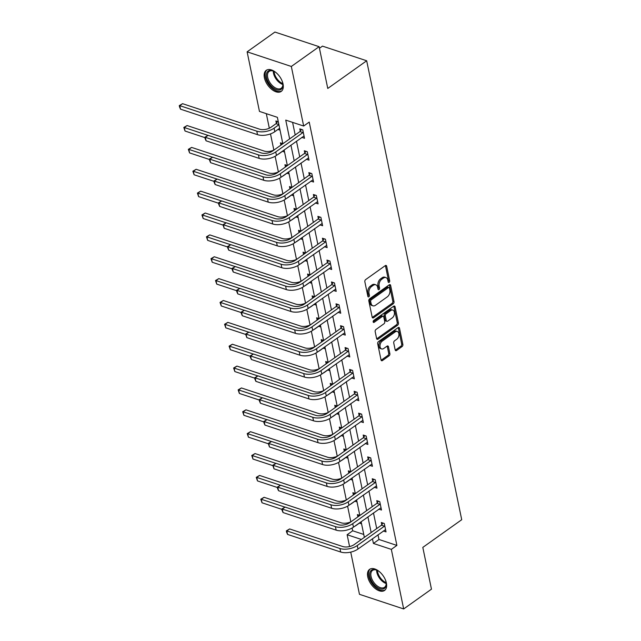<?xml version="1.0" encoding="UTF-8"?>
<svg xmlns="http://www.w3.org/2000/svg" width="641" height="641" viewBox="0 0 641 641"><rect width="100%" height="100%" fill="white"/><g stroke="black" fill="none" stroke-linecap="round" stroke-linejoin="round"><path stroke-width="0.96" d="M389.135 282.344A1.138 0.737 108.3 0 0 389.696 280.838L386.667 266.215A1.627 1.058 108.3 0 0 386.09 265.446A1.627 1.058 108.3 0 0 385.289 265.622L365.65 279.596A1.627 1.058 108.3 0 0 364.849 281.752L367.87 296.366A1.138 0.737 108.3 0 0 369.4 295.285L369.008 293.394A5.208 3.389 108.3 0 1 371.588 286.503L373.222 285.333A5.208 3.389 108.3 0 1 375.77 284.796A5.208 3.389 108.3 0 1 377.629 287.256L378.022 289.147A1.138 0.737 108.3 0 0 379.552 288.057L379.16 286.166A5.208 3.389 108.3 0 1 381.74 279.276L383.374 278.114A5.208 3.389 108.3 0 1 385.922 277.577A5.208 3.389 108.3 0 1 387.781 280.029L388.166 281.928A1.138 0.737 108.3 0 0 389.135 282.344M388.134 281.768A1.138 0.737 108.3 0 0 388.502 280.446L385.473 265.823A1.627 1.058 108.3 0 0 385.393 265.558M367.838 296.214A1.138 0.737 108.3 0 0 368.206 294.884L367.814 292.993L369.008 293.394M377.99 288.987A1.138 0.737 108.3 0 0 378.35 287.665L377.966 285.774L379.16 286.166M367.75 576.82A12.932 7.339 54.6 0 1 369.577 569.368A12.932 7.339 54.6 0 1 379.143 571.443A12.932 7.339 54.6 0 1 386.387 582.99A12.932 7.339 54.6 0 1 384.568 590.441A12.932 7.339 54.6 0 1 375.001 588.366A12.932 7.339 54.6 0 1 367.75 576.82M264.404 77.785A12.932 7.339 54.6 0 1 266.231 70.342A12.932 7.339 54.6 0 1 275.798 72.417A12.932 7.339 54.6 0 1 283.042 83.963A12.932 7.339 54.6 0 1 281.223 91.407A12.932 7.339 54.6 0 1 271.656 89.331A12.932 7.339 54.6 0 1 264.404 77.785M395.176 349.914A1.627 1.058 108.3 0 0 395.753 350.683A1.627 1.058 108.3 0 0 396.555 350.515L402.059 346.589A1.627 1.058 108.3 0 0 402.869 344.441L399.503 328.2A1.627 1.058 108.3 0 0 398.926 327.439A1.627 1.058 108.3 0 0 398.133 327.607L378.486 341.581A1.627 1.058 108.3 0 0 377.685 343.736L381.042 359.97A1.627 1.058 108.3 0 0 381.627 360.739A1.627 1.058 108.3 0 0 382.421 360.571L389.079 355.835A1.627 1.058 108.3 0 0 389.88 353.68L388.446 346.733A1.627 1.058 108.3 0 0 387.861 345.964A1.627 1.058 108.3 0 0 387.068 346.132L383.767 348.48A4.351 2.828 108.3 0 1 381.635 348.936A4.351 2.828 108.3 0 1 380.009 345.435A4.351 2.828 108.3 0 1 382.244 341.124L395.176 331.918A4.351 2.828 108.3 0 1 397.3 331.469A4.351 2.828 108.3 0 1 398.934 334.963A4.351 2.828 108.3 0 1 396.699 339.281L394.544 340.812A1.627 1.058 108.3 0 0 393.734 342.967L395.176 349.914M282.849 143.744L277.385 117.335L259.461 111.406L247.122 51.833L274.917 32.05L319.122 46.689L327.767 88.458L366.676 60.767L461.72 519.707L422.812 547.398L431.465 589.167L403.67 608.95L359.465 594.311L350.731 552.117M319.122 46.689L291.326 66.464L303.666 126.037L285.742 120.107L289.644 138.913M377.998 534.794L378.975 539.482L396.891 545.419L309.226 122.086L303.666 126.037M396.891 545.419L391.339 549.377L403.67 608.95M393.197 303.802A1.627 1.058 108.3 0 0 394.007 301.647L390.641 285.413A1.627 1.058 108.3 0 0 390.065 284.644A1.627 1.058 108.3 0 0 389.271 284.812L369.625 298.794A1.627 1.058 108.3 0 0 368.823 300.941L372.181 317.183A1.627 1.058 108.3 0 0 372.766 317.952A1.627 1.058 108.3 0 0 373.559 317.776L393.197 303.802L392.004 303.401A1.627 1.058 108.3 0 0 392.813 301.254L389.448 285.021A1.627 1.058 108.3 0 0 389.367 284.748M395.072 306.807L398.438 323.048A1.627 1.058 108.3 0 1 397.628 325.195L377.99 339.177A1.627 1.058 108.3 0 1 377.196 339.345A1.627 1.058 108.3 0 1 376.612 338.576L375.177 331.629A1.627 1.058 108.3 0 1 375.979 329.474L383.943 323.809A1.627 1.058 108.3 0 0 384.752 321.654L383.799 317.047A1.627 1.058 108.3 0 0 383.222 316.277A1.627 1.058 108.3 0 0 382.421 316.446L374.128 322.343A1.138 0.737 108.3 0 1 373.727 320.42L393.702 306.206A1.627 1.058 108.3 0 1 394.495 306.037A1.627 1.058 108.3 0 1 395.072 306.807L393.878 306.414L397.244 322.647L398.438 323.048M366.676 60.767L322.471 46.128L319.45 48.283M292.592 122.375L295.197 134.955M296.487 141.18L299.724 156.829M301.014 163.046L304.259 178.695M305.541 184.912L308.786 200.561M310.076 206.779L313.313 222.427M314.603 228.645L317.84 244.293M319.13 250.519L322.367 266.167M323.657 272.385L326.902 288.033M328.184 294.251L331.429 309.899M332.719 316.117L335.956 331.766M337.246 337.983L340.483 353.632M341.773 359.849L345.01 375.506M346.3 381.724L349.545 397.372M350.827 403.59L354.072 419.238M355.354 425.456L358.599 441.104M359.889 447.322L363.127 462.97M364.417 469.188L367.654 484.836M368.944 491.062L372.181 506.71M373.471 512.928L376.716 528.577M301.815 137.39L304.515 138.28L302.768 129.867L299.78 128.881L300.252 131.157M306.342 159.256L309.042 160.146L307.295 151.741L304.315 150.747L304.779 153.023M310.869 181.123L313.569 182.012L311.822 173.607L308.842 172.613L309.315 174.889M315.396 202.989L318.096 203.886L316.358 195.473L313.369 194.487L313.842 196.763M319.923 224.855L322.623 225.752L320.885 217.339L317.896 216.354L318.369 218.629M324.458 246.729L327.15 247.618L325.412 239.205L322.423 238.22L322.896 240.495M328.985 268.595L331.685 269.484L329.939 261.079L326.95 260.086L327.423 262.361M333.512 290.461L336.213 291.351L334.466 282.945L331.485 281.952L331.95 284.227M338.039 312.327L340.74 313.225L339.001 304.812L336.012 303.826L336.485 306.094M342.566 334.193L345.267 335.091L343.528 326.678L340.539 325.692L341.012 327.968M347.101 356.059L349.794 356.957L348.055 348.544L345.066 347.558L345.539 349.834M351.629 377.934L354.329 378.823L352.582 370.41L349.593 369.424L350.066 371.7M356.156 399.8L358.856 400.689L357.109 392.284L354.128 391.29L354.593 393.566M360.683 421.666L363.383 422.563L361.644 414.15L358.656 413.157L359.128 415.432M365.21 443.532L367.91 444.429L366.171 436.016L363.183 435.031L363.655 437.306M369.737 465.398L372.437 466.295L370.698 457.882L367.71 456.897L368.182 459.172M374.272 487.272L376.972 488.162L375.225 479.748L372.237 478.763L372.709 481.038M378.799 509.138L381.499 510.028L379.752 501.623L376.772 500.629L377.237 502.905M383.326 531.004L386.026 531.894L384.28 523.489L381.299 522.495L381.772 524.771M266.311 113.673L269.324 128.216M270.494 133.897L273.851 150.082M275.133 156.276L278.378 171.948M279.66 178.142L282.905 193.814M284.187 200.008L287.432 215.688M288.714 221.874L291.959 237.555M293.241 243.74L296.495 259.421M297.777 265.614L301.022 281.287M302.304 287.48L305.549 303.153M306.831 309.347L310.076 325.027M311.358 331.213L314.603 346.893M315.885 353.079L319.138 368.759M320.42 374.953L323.665 390.625M324.947 396.819L328.192 412.492M329.474 418.685L332.719 434.366M334.001 440.551L337.246 456.232M338.528 462.417L341.781 478.098M343.063 484.284L346.308 499.964M347.59 506.158L350.835 521.83M352.117 528.024L352.686 530.78L363.759 534.45M278.298 121.766L275.886 120.973L276.359 123.248M277.914 129.474L280.045 130.179M282.825 143.64L280.413 142.839L280.886 145.114M282.449 151.34L284.572 152.045M287.36 165.506L284.949 164.705L285.413 166.981M286.976 173.214L289.099 173.911M291.887 187.372L289.476 186.571L289.948 188.847M291.503 195.08L293.626 195.785M296.414 209.238L294.003 208.437L294.475 210.713M296.03 216.946L298.153 217.652M300.941 231.105L298.53 230.311L299.002 232.587M300.557 238.813L302.688 239.518M305.469 252.971L303.057 252.177L303.53 254.453M305.092 260.679L307.215 261.384M310.004 274.845L307.584 274.044L308.057 276.319M309.619 282.553L311.742 283.25M314.531 296.711L312.119 295.91L312.584 298.185M314.146 304.419L316.269 305.124M319.058 318.577L316.646 317.776L317.119 320.051M318.673 326.285L320.796 326.99M323.585 340.443L321.173 339.65L321.646 341.925M323.2 348.151L325.332 348.856M328.112 362.309L325.7 361.516L326.173 363.792M327.735 370.017L329.859 370.722M332.647 384.183L330.227 383.382L330.7 385.658M332.262 391.883L334.386 392.588M337.174 406.049L334.762 405.248L335.227 407.524M336.789 413.757L338.913 414.455M341.701 427.916L339.289 427.114L339.762 429.39M341.316 435.624L343.44 436.329M346.228 449.782L343.816 448.98L344.289 451.256M345.844 457.49L347.967 458.195M350.755 471.648L348.343 470.855L348.816 473.13M350.371 479.356L352.502 480.061M355.282 493.522L352.87 492.721L353.343 494.996M354.906 501.222L357.029 501.927M359.817 515.388L357.406 514.587L357.87 516.862M359.433 523.096L361.556 523.793M247.122 51.833L291.326 66.464M349.577 546.565L347.134 534.738L361.412 539.466M352.686 530.78L347.134 534.738M364.368 537.366L361.123 521.718M359.833 515.492L356.596 499.844M355.306 493.626L352.069 477.978M350.779 471.76L347.542 456.112M346.252 449.894L343.007 434.245M341.725 428.028L338.48 412.379M337.198 406.154L333.953 390.505M332.663 384.288L329.426 368.639M328.136 362.421L324.899 346.773M323.609 340.555L320.372 324.907M319.082 318.689L315.837 303.041M314.555 296.823L311.31 281.175M310.02 274.949L306.783 259.301M305.493 253.083L302.256 237.434M300.966 231.217L297.728 215.568M296.438 209.351L293.193 193.702M291.911 187.484L288.666 171.836M287.376 165.61L284.139 149.962M372.445 538.752L373.415 543.44L391.339 549.377M290.926 145.13L294.171 160.779M295.461 167.005L298.698 182.653M299.988 188.871L303.225 204.519M304.515 210.737L307.752 226.385M309.042 232.603L312.287 248.251M313.569 254.469L316.814 270.117M318.096 276.335L321.341 291.984M322.631 298.209L325.868 313.858M327.158 320.075L330.395 335.724M331.685 341.941L334.923 357.59M336.213 363.808L339.458 379.456M340.74 385.674L343.985 401.322M345.275 407.548L348.512 423.196M349.802 429.414L353.039 445.062M354.329 451.28L357.566 466.928M358.856 473.146L362.101 488.795M363.383 495.012L366.628 510.661M367.918 516.886L371.155 532.535M378.975 539.482L373.415 543.44M385.922 277.577L384.728 277.176A5.208 3.389 108.3 0 0 382.18 277.721L383.374 278.114M377.966 285.774A5.208 3.389 108.3 0 1 380.546 278.883L382.18 277.721M375.77 284.796L374.576 284.404A5.208 3.389 108.3 0 0 372.028 284.941L373.222 285.333M367.814 292.993A5.208 3.389 108.3 0 1 370.394 286.11L372.028 284.941M372.269 317.447A1.627 1.058 108.3 0 0 372.365 317.383L392.004 303.401M389.432 288.009A1.138 0.737 108.3 0 0 388.47 287.593L371.227 299.86A1.138 0.737 108.3 0 0 370.658 301.374L371.075 303.369A5.208 3.389 108.3 0 0 372.934 305.821A5.208 3.389 108.3 0 0 375.482 305.284L387.26 296.895A5.208 3.389 108.3 0 0 389.84 290.004L389.432 288.009M389.023 287.472L387.829 287.08A1.138 0.737 108.3 0 0 387.268 287.2L388.47 287.593M372.934 305.821L371.732 305.428A5.208 3.389 108.3 0 1 369.881 302.969L369.464 300.974A1.138 0.737 108.3 0 1 370.033 299.467L387.268 287.2M376.7 338.841A1.627 1.058 108.3 0 0 376.796 338.777L396.434 324.803A1.627 1.058 108.3 0 0 397.244 322.647M383.222 316.277L382.02 315.877A1.627 1.058 108.3 0 0 381.227 316.045L373.15 321.798M392.212 317.92A4.351 2.828 108.3 0 0 394.447 313.609A4.351 2.828 108.3 0 0 392.821 310.108A4.351 2.828 108.3 0 0 390.69 310.565L386.13 313.802A1.627 1.058 108.3 0 0 385.329 315.957L386.283 320.564A1.627 1.058 108.3 0 0 386.86 321.333A1.627 1.058 108.3 0 0 387.653 321.165L392.212 317.92M392.821 310.108L391.627 309.715A4.351 2.828 108.3 0 0 389.496 310.164L390.69 310.565M386.86 321.333L385.666 320.941A1.627 1.058 108.3 0 1 385.089 320.171L384.135 315.564A1.627 1.058 108.3 0 1 384.937 313.409L389.496 310.164M397.3 331.469L396.106 331.068A4.351 2.828 108.3 0 0 393.975 331.525L395.176 331.918M381.635 348.936L380.442 348.536A4.351 2.828 108.3 0 1 378.815 345.042A4.351 2.828 108.3 0 1 381.05 340.724L393.975 331.525M381.131 360.242A1.627 1.058 108.3 0 0 381.227 360.178L387.885 355.435A1.627 1.058 108.3 0 0 388.686 353.287L387.252 346.34A1.627 1.058 108.3 0 0 387.164 346.068M395.257 350.186A1.627 1.058 108.3 0 0 395.353 350.122L400.865 346.196A1.627 1.058 108.3 0 0 401.675 344.041L398.309 327.807A1.627 1.058 108.3 0 0 398.229 327.543M278.891 124.61L276.047 123.673L271.095 127.198A8.285 4.175 168.3 0 1 259.565 129.178L182.565 103.682L179.784 105.661L256.785 131.157A12.435 6.266 -11.7 0 0 274.084 128.184L278.915 124.747M276.047 123.673L277.609 121.542M180.506 109.162L179.568 107.007L179.28 105.605L179.784 105.661L180.506 109.162L257.506 134.658A12.435 6.266 -11.7 0 0 274.805 131.693L279.644 128.248M179.28 105.605L182.565 103.682M303.241 132.142L302.929 132.575L299.94 131.581L272.754 150.931A8.285 4.175 168.3 0 1 261.224 152.911L208.117 135.331L205.336 137.302L258.443 154.89A12.435 6.266 -11.7 0 0 275.742 151.917L302.929 132.575M206.065 140.812L205.128 138.648L204.84 137.246L205.336 137.302L206.065 140.812L259.172 158.391A12.435 6.266 -11.7 0 0 276.471 155.426L304.042 136.004M299.94 131.581L301.502 129.45M204.84 137.246L208.117 135.331M282.184 81.127A11.185 6.354 54.6 0 1 282.881 84.3A11.185 6.354 54.6 0 1 280.341 89.772A11.185 6.354 54.6 0 1 268.611 82.657A11.185 6.354 54.6 0 1 268.883 70.71A11.185 6.354 54.6 0 1 273.491 71.103A11.185 6.354 54.6 0 1 276.263 72.802M273.811 71.255A10.36 5.881 -125.4 0 0 269.869 71.023A10.36 5.881 -125.4 0 0 269.164 71.407A10.36 5.881 -125.4 0 0 269.981 82.681A10.36 5.881 -125.4 0 0 280.478 88.666A10.36 5.881 -125.4 0 0 281.175 88.29A10.36 5.881 -125.4 0 0 282.849 83.947M266.985 69.917A12.844 7.291 -125.4 0 0 268.299 83.923A12.844 7.291 -125.4 0 0 281.191 91.182A12.844 7.291 -125.4 0 0 281.872 90.838M385.529 580.153A11.185 6.354 54.6 0 1 386.026 581.94A11.185 6.354 54.6 0 1 386.227 583.334A11.185 6.354 54.6 0 1 379.304 588.51A11.185 6.354 54.6 0 1 369.897 576.604A11.185 6.354 54.6 0 1 376.836 570.129A11.185 6.354 54.6 0 1 379.6 571.836M377.156 570.282A10.36 5.881 -125.4 0 0 372.509 570.434A10.36 5.881 -125.4 0 0 371.051 576.403A10.36 5.881 -125.4 0 0 376.86 585.658A10.36 5.881 -125.4 0 0 384.52 587.316A10.36 5.881 -125.4 0 0 386.194 582.973M370.33 568.944A12.844 7.291 -125.4 0 0 368.703 576.203A12.844 7.291 -125.4 0 0 375.754 587.557A12.844 7.291 -125.4 0 0 385.217 589.864M280.838 145.178L282.136 143.408M277.569 154.641A12.435 6.266 -11.7 0 0 279.332 153.56L284.171 150.114M274.156 149.938A8.285 4.175 168.3 0 1 264.092 151.044L187.092 125.548L184.312 127.527L208.021 135.379M183.807 127.471L184.312 127.527L185.033 131.028L183.807 127.471L187.092 125.548M185.033 131.028L204.912 137.615M285.365 167.045L286.663 165.274M282.096 176.507A12.435 6.266 -11.7 0 0 283.867 175.426L288.698 171.98M278.683 171.804A8.285 4.175 168.3 0 1 268.619 172.91L191.619 147.414L188.839 149.393L212.548 157.245M188.334 149.337L188.839 149.393L189.568 152.903L188.334 149.337L191.619 147.414M189.568 152.903L209.439 159.481M307.768 154.016L307.456 154.441L304.467 153.447L277.281 172.798A8.285 4.175 168.3 0 1 265.751 174.777L212.644 157.197L209.863 159.176L262.97 176.756A12.435 6.266 -11.7 0 0 280.269 173.791L307.456 154.441M210.593 162.678L209.655 160.522L209.367 159.12L209.863 159.176L210.593 162.678L263.699 180.257A12.435 6.266 -11.7 0 0 280.998 177.293L308.569 157.87M304.467 153.447L306.029 151.316M209.367 159.12L212.644 157.197M312.295 175.882L311.983 176.307L309.002 175.322L281.816 194.664A8.285 4.175 168.3 0 1 270.278 196.643L217.171 179.063L214.398 181.042L267.505 198.622A12.435 6.266 -11.7 0 0 284.796 195.657L311.983 176.307M215.12 184.544L214.182 182.389L213.894 180.986L214.398 181.042L215.12 184.544L268.226 202.131A12.435 6.266 -11.7 0 0 285.525 199.159L313.096 179.744M309.002 175.322L310.556 173.182M213.894 180.986L217.171 179.063M289.9 188.911L291.19 187.14M286.631 198.373A12.435 6.266 -11.7 0 0 288.394 197.292L293.225 193.854M283.21 193.67A8.285 4.175 168.3 0 1 273.146 194.776L196.146 169.288L193.366 171.259L217.075 179.111M192.869 171.203L193.366 171.259L194.095 174.769L192.869 171.203L196.146 169.288M194.095 174.769L213.966 181.347M294.427 210.777L295.725 209.014M291.158 220.24A12.435 6.266 -11.7 0 0 292.921 219.158L297.753 215.721M287.737 215.536A8.285 4.175 168.3 0 1 277.673 216.642L200.673 191.154L197.893 193.133L221.61 200.978M197.396 193.077L197.893 193.133L198.622 196.635L197.396 193.077L200.673 191.154M198.622 196.635L218.501 203.213M298.954 232.651L300.252 230.88M295.685 242.114A12.435 6.266 -11.7 0 0 297.448 241.032L302.288 237.587M292.272 237.41A8.285 4.175 168.3 0 1 282.208 238.516L205.2 213.02L202.428 214.999L226.137 222.852M201.923 214.943L202.428 214.999L203.149 218.501L201.923 214.943L205.2 213.02M203.149 218.501L223.028 225.079M316.822 197.749L316.518 198.173L313.529 197.188L286.343 216.538A8.285 4.175 168.3 0 1 274.813 218.509L221.706 200.929L218.926 202.909L272.032 220.488A12.435 6.266 -11.7 0 0 289.331 217.523L316.518 198.173M219.647 206.41L218.709 204.255L218.421 202.852L218.926 202.909L219.647 206.41L272.754 223.997A12.435 6.266 -11.7 0 0 290.053 221.025L317.624 201.611M313.529 197.188L315.092 195.056M218.421 202.852L221.706 200.929M321.357 219.615L321.045 220.039L318.056 219.054L290.87 238.404A8.285 4.175 168.3 0 1 279.34 240.383L226.233 222.796L223.453 224.775L276.559 242.362A12.435 6.266 -11.7 0 0 293.858 239.389L321.045 220.039M224.182 228.284L222.948 224.719L223.453 224.775L224.182 228.284L277.281 245.864A12.435 6.266 -11.7 0 0 294.58 242.899L322.151 223.477M318.056 219.054L319.619 216.922M222.948 224.719L226.233 222.796M325.884 241.481L325.572 241.913L322.583 240.92L295.397 260.27A8.285 4.175 168.3 0 1 283.867 262.249L230.76 244.662L227.98 246.641L281.087 264.228A12.435 6.266 -11.7 0 0 298.385 261.256L325.572 241.913M228.709 250.15L227.771 247.987L227.483 246.585L227.98 246.641L228.709 250.15L281.816 267.73A12.435 6.266 -11.7 0 0 299.115 264.765L326.686 245.343M322.583 240.92L324.146 238.789M227.483 246.585L230.76 244.662M303.481 254.517L304.779 252.746M300.212 263.98A12.435 6.266 -11.7 0 0 301.975 262.898L306.815 259.453M296.799 259.276A8.285 4.175 168.3 0 1 286.735 260.382L209.735 234.886L206.955 236.866L230.664 244.718M206.45 236.809L206.955 236.866L207.676 240.367L206.45 236.809L209.735 234.886M207.676 240.367L227.555 246.953M330.411 263.355L330.099 263.78L327.11 262.786L299.924 282.136A8.285 4.175 168.3 0 1 288.394 284.115L235.287 266.536L232.507 268.515L285.614 286.094A12.435 6.266 -11.7 0 0 302.913 283.13L330.099 263.78M233.236 272.016L232.298 269.853L232.01 268.459L232.507 268.515L233.236 272.016L286.343 289.596A12.435 6.266 -11.7 0 0 303.642 286.631L331.213 267.209M327.11 262.786L328.673 260.655M232.01 268.459L235.287 266.536M308.009 276.383L309.307 274.612M304.739 285.846A12.435 6.266 -11.7 0 0 306.502 284.764L311.342 281.319M301.326 281.143A8.285 4.175 168.3 0 1 291.262 282.248L214.262 256.753L211.482 258.732L235.191 266.584M210.977 258.676L211.482 258.732L212.211 262.241L210.977 258.676L214.262 256.753M212.211 262.241L232.082 268.819M334.939 285.221L334.626 285.646L331.645 284.652L304.459 304.002A8.285 4.175 168.3 0 1 292.921 305.981L239.814 288.402L237.042 290.381L290.141 307.96A12.435 6.266 -11.7 0 0 307.44 304.996L334.626 285.646M237.763 293.882L236.825 291.727L236.537 290.325L237.042 290.381L237.763 293.882L290.87 311.462A12.435 6.266 -11.7 0 0 308.169 308.497L335.74 289.075M331.645 284.652L333.2 282.521M236.537 290.325L239.814 288.402M312.544 298.249L313.834 296.479M309.274 307.712A12.435 6.266 -11.7 0 0 311.037 306.63L315.869 303.193M305.853 303.009A8.285 4.175 168.3 0 1 295.789 304.114L218.789 278.627L216.009 280.598L239.718 288.45M215.512 280.542L216.009 280.598L216.738 284.107L215.512 280.542L218.789 278.627M216.738 284.107L236.609 290.685M339.466 307.087L339.153 307.512L336.172 306.526L308.986 325.876A8.285 4.175 168.3 0 1 297.448 327.847L244.349 310.268L241.569 312.247L294.676 329.827A12.435 6.266 -11.7 0 0 311.967 326.862L339.153 307.512M242.29 315.749L241.353 313.593L241.064 312.191L241.569 312.247L242.29 315.749L295.397 333.336A12.435 6.266 -11.7 0 0 312.696 330.363L340.267 310.949M336.172 306.526L337.735 304.395M241.064 312.191L244.349 310.268M317.071 320.115L318.369 318.345M313.802 329.578A12.435 6.266 -11.7 0 0 315.564 328.496L320.396 325.059M310.38 324.875A8.285 4.175 168.3 0 1 300.317 325.981L223.316 300.493L220.536 302.472L244.253 310.316M220.039 302.416L220.536 302.472L221.265 305.973L220.039 302.416L223.316 300.493M221.265 305.973L241.144 312.552M344.001 328.953L343.688 329.378L340.7 328.392L313.513 347.743A8.285 4.175 168.3 0 1 301.983 349.722L248.876 332.134L246.096 334.113L299.203 351.693A12.435 6.266 -11.7 0 0 316.502 348.728L343.688 329.378M246.825 337.615L245.591 334.057L246.096 334.113L246.825 337.615L299.924 355.202A12.435 6.266 -11.7 0 0 317.223 352.238L344.794 332.815M340.7 328.392L342.262 326.261M245.591 334.057L248.876 332.134M321.598 341.99L322.896 340.219M318.329 351.452A12.435 6.266 -11.7 0 0 320.091 350.363L324.931 346.925M314.915 346.741A8.285 4.175 168.3 0 1 304.844 347.855L227.843 322.359L225.071 324.338L248.78 332.19M224.566 324.282L225.071 324.338L225.792 327.839L224.566 324.282L227.843 322.359M225.792 327.839L245.671 334.418M348.528 350.819L348.215 351.244L345.227 350.258L318.04 369.609A8.285 4.175 168.3 0 1 306.51 371.588L253.403 354L250.623 355.979L303.73 373.567A12.435 6.266 -11.7 0 0 321.029 370.594L348.215 351.244M251.352 359.489L250.415 357.325L250.126 355.923L250.623 355.979L251.352 359.489L304.459 377.068A12.435 6.266 -11.7 0 0 321.75 374.104L349.329 354.681M345.227 350.258L346.789 348.127M250.126 355.923L253.403 354M326.125 363.856L327.423 362.085M322.856 373.318A12.435 6.266 -11.7 0 0 324.618 372.237L329.458 368.791M319.442 368.615A8.285 4.175 168.3 0 1 309.379 369.721L232.379 344.225L229.598 346.204L253.307 354.056M229.093 346.148L229.598 346.204L230.319 349.706L229.093 346.148L232.379 344.225M230.319 349.706L250.198 356.292M353.055 372.685L352.742 373.118L349.754 372.125L322.567 391.475A8.285 4.175 168.3 0 1 311.037 393.454L257.93 375.874L255.15 377.845L308.257 395.433A12.435 6.266 -11.7 0 0 325.556 392.468L352.742 373.118M255.879 381.355L254.942 379.192L254.653 377.789L255.15 377.845L255.879 381.355L308.986 398.934A12.435 6.266 -11.7 0 0 326.285 395.97L353.856 376.547M349.754 372.125L351.316 369.993M254.653 377.789L257.93 375.874M330.652 385.722L331.95 383.951M327.383 395.185A12.435 6.266 -11.7 0 0 329.145 394.103L333.985 390.657M323.969 390.481A8.285 4.175 168.3 0 1 313.906 391.587L236.906 366.091L234.125 368.07L257.834 375.922M233.62 368.014L234.125 368.07L234.846 371.572L233.62 368.014L236.906 366.091M234.846 371.572L254.725 378.158M357.582 394.56L357.269 394.984L354.281 393.991L327.094 413.341A8.285 4.175 168.3 0 1 315.564 415.32L262.457 397.74L259.685 399.72L312.784 417.299A12.435 6.266 -11.7 0 0 330.083 414.334L357.269 394.984M260.406 403.221L259.469 401.066L259.18 399.663L259.685 399.72L260.406 403.221L313.513 420.8A12.435 6.266 -11.7 0 0 330.812 417.836L358.383 398.414M354.281 393.991L355.843 391.859M259.18 399.663L262.457 397.74M335.187 407.588L336.477 405.817M331.91 417.051A12.435 6.266 -11.7 0 0 333.681 415.969L338.512 412.524M328.496 412.347A8.285 4.175 168.3 0 1 318.433 413.453L241.433 387.957L238.652 389.936L262.361 397.789M238.148 389.88L238.652 389.936L239.381 393.446L238.148 389.88L241.433 387.957M239.381 393.446L259.252 400.024M362.109 416.426L361.796 416.85L358.816 415.865L331.629 435.207A8.285 4.175 168.3 0 1 320.091 437.186L266.993 419.607L264.212 421.586L317.319 439.165A12.435 6.266 -11.7 0 0 334.61 436.2L361.796 416.85M264.933 425.087L263.996 422.932L263.707 421.53L264.212 421.586L264.933 425.087L318.04 442.675A12.435 6.266 -11.7 0 0 335.339 439.702L362.91 420.288M358.816 415.865L360.378 413.733M263.707 421.53L266.993 419.607M339.714 429.454L341.012 427.683M336.445 438.917A12.435 6.266 -11.7 0 0 338.208 437.835L343.039 434.398M333.024 434.213A8.285 4.175 168.3 0 1 322.96 435.319L245.96 409.831L243.179 411.81L266.896 419.655M242.683 411.746L243.179 411.81L243.909 415.312L242.683 411.746L245.96 409.831M243.909 415.312L263.78 421.89M366.644 438.292L366.332 438.716L363.343 437.731L336.156 457.081A8.285 4.175 168.3 0 1 324.626 459.06L271.52 441.473L268.739 443.452L321.846 461.031A12.435 6.266 -11.7 0 0 339.145 458.067L366.332 438.716M269.46 446.953L268.234 443.396L268.739 443.452L269.46 446.953L322.567 464.541A12.435 6.266 -11.7 0 0 339.866 461.568L367.437 442.154M363.343 437.731L364.905 435.6M268.234 443.396L271.52 441.473M344.241 451.32L345.539 449.557M340.972 460.783A12.435 6.266 -11.7 0 0 342.735 459.701L347.574 456.264M337.551 456.08A8.285 4.175 168.3 0 1 327.487 457.193L250.487 431.697L247.706 433.677L271.423 441.521M247.21 433.62L247.706 433.677L248.436 437.178L247.21 433.62L250.487 431.697M248.436 437.178L268.315 443.756M371.171 460.158L370.859 460.583L367.87 459.597L340.683 478.947A8.285 4.175 168.3 0 1 329.154 480.926L276.047 463.339L273.266 465.318L326.373 482.905A12.435 6.266 -11.7 0 0 343.672 479.933L370.859 460.583M273.995 468.827L272.762 465.262L273.266 465.318L273.995 468.827L327.102 486.407A12.435 6.266 -11.7 0 0 344.393 483.442L371.972 464.02M367.87 459.597L369.432 457.466M272.762 465.262L276.047 463.339M348.768 473.194L350.066 471.423M345.499 482.657A12.435 6.266 -11.7 0 0 347.262 481.575L352.101 478.13M342.086 477.954A8.285 4.175 168.3 0 1 332.022 479.059L255.022 453.564L252.242 455.543L275.95 463.395M251.737 455.487L252.242 455.543L252.963 459.044L251.737 455.487L255.022 453.564M252.963 459.044L272.842 465.63M375.698 482.024L375.386 482.457L372.397 481.463L345.211 500.813A8.285 4.175 168.3 0 1 333.681 502.792L280.574 485.213L277.793 487.184L330.9 504.771A12.435 6.266 -11.7 0 0 348.199 501.799L375.386 482.457M278.523 490.694L277.585 488.53L277.297 487.128L277.793 487.184L278.523 490.694L331.629 508.273A12.435 6.266 -11.7 0 0 348.928 505.308L376.499 485.886M372.397 481.463L373.959 479.332M277.297 487.128L280.574 485.213M353.295 495.06L354.593 493.29M350.026 504.523A12.435 6.266 -11.7 0 0 351.789 503.441L356.628 499.996M346.613 499.82A8.285 4.175 168.3 0 1 336.549 500.925L259.549 475.43L256.769 477.409L280.478 485.261M256.264 477.353L256.769 477.409L257.49 480.91L256.264 477.353L259.549 475.43M257.49 480.91L277.369 487.497M380.225 503.898L379.913 504.323L376.924 503.329L349.738 522.679A8.285 4.175 168.3 0 1 338.208 524.659L285.101 507.079L282.32 509.058L335.427 526.638A12.435 6.266 -11.7 0 0 352.726 523.673L379.913 504.323M283.05 512.56L282.112 510.404L281.824 509.002L282.32 509.058L283.05 512.56L336.156 530.139A12.435 6.266 -11.7 0 0 353.455 527.174L381.026 507.752M376.924 503.329L378.486 501.198M281.824 509.002L285.101 507.079M357.822 516.926L359.12 515.156M354.553 526.389A12.435 6.266 -11.7 0 0 356.324 525.308L361.155 521.862M351.14 521.686A8.285 4.175 168.3 0 1 341.076 522.792L264.076 497.296L261.296 499.275L285.005 507.127M260.791 499.219L261.296 499.275L262.025 502.784L260.791 499.219L264.076 497.296M262.025 502.784L281.896 509.363M384.752 525.764L384.44 526.189L381.459 525.203L354.273 544.546A8.285 4.175 168.3 0 1 342.735 546.525L289.628 528.945L286.856 530.924L339.962 548.504A12.435 6.266 -11.7 0 0 357.253 545.539L384.44 526.189M287.577 534.426L286.639 532.27L286.351 530.868L286.856 530.924L287.577 534.426L340.683 552.013A12.435 6.266 -11.7 0 0 357.982 549.041L385.553 529.626M381.459 525.203L383.014 523.064M286.351 530.868L289.628 528.945M388.502 280.446L389.696 280.838M368.206 294.884L369.4 295.285M378.35 287.665L379.552 288.057M380.546 278.883L381.74 279.276M370.394 286.11L371.588 286.503M385.473 265.823L386.667 266.215M372.365 317.383L373.559 317.776M389.448 285.021L390.641 285.413M392.813 301.254L394.007 301.647M370.033 299.467L371.227 299.86M369.464 300.974L370.658 301.374M369.881 302.969L371.075 303.369M396.434 324.803L397.628 325.195M376.796 338.777L377.99 339.177M381.227 316.045L382.421 316.446M373.198 322.038L374.128 322.343M384.937 313.409L386.13 313.802M384.135 315.564L385.329 315.957M385.089 320.171L386.283 320.564M381.05 340.724L382.244 341.124M387.252 346.34L388.446 346.733M388.686 353.287L389.88 353.68M387.885 355.435L389.079 355.835M381.227 360.178L382.421 360.571M398.309 327.807L399.503 328.2M401.675 344.041L402.869 344.441M400.865 346.196L402.059 346.589M395.353 350.122L396.555 350.515M274.084 128.184L274.805 131.693M256.785 131.157L257.506 134.658M275.742 151.917L276.471 155.426M258.443 154.89L259.172 158.391M282.857 84.508A10.36 5.881 54.6 0 1 273.282 71.063M274.092 71.391A10.024 5.689 -125.4 0 0 282.809 83.634M386.194 583.542A10.36 5.881 54.6 0 1 376.844 572.285A10.36 5.881 54.6 0 1 376.628 570.089M377.437 570.418A10.024 5.689 -125.4 0 0 377.637 571.972A10.024 5.689 -125.4 0 0 386.154 582.669M280.269 173.791L280.998 177.293M262.97 176.756L263.699 180.257M284.796 195.657L285.525 199.159M267.505 198.622L268.226 202.131M289.331 217.523L290.053 221.025M272.032 220.488L272.754 223.997M293.858 239.389L294.58 242.899M276.559 242.362L277.281 245.864M298.385 261.256L299.115 264.765M281.087 264.228L281.816 267.73M302.913 283.13L303.642 286.631M285.614 286.094L286.343 289.596M307.44 304.996L308.169 308.497M290.141 307.96L290.87 311.462M311.967 326.862L312.696 330.363M294.676 329.827L295.397 333.336M316.502 348.728L317.223 352.238M299.203 351.693L299.924 355.202M321.029 370.594L321.75 374.104M303.73 373.567L304.459 377.068M325.556 392.468L326.285 395.97M308.257 395.433L308.986 398.934M330.083 414.334L330.812 417.836M312.784 417.299L313.513 420.8M334.61 436.2L335.339 439.702M317.319 439.165L318.04 442.675M339.145 458.067L339.866 461.568M321.846 461.031L322.567 464.541M343.672 479.933L344.393 483.442M326.373 482.905L327.102 486.407M348.199 501.799L348.928 505.308M330.9 504.771L331.629 508.273M352.726 523.673L353.455 527.174M335.427 526.638L336.156 530.139M357.253 545.539L357.982 549.041M339.962 548.504L340.683 552.013"/></g></svg>
